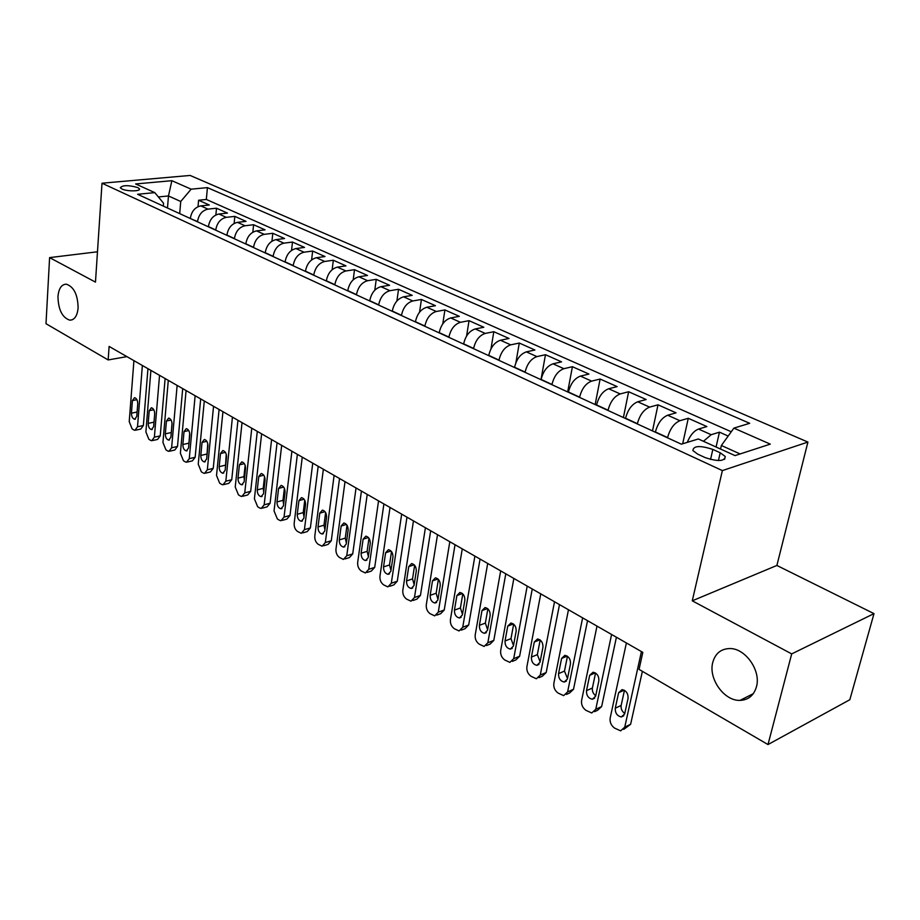 <?xml version="1.0" encoding="UTF-8"?>
<svg xmlns="http://www.w3.org/2000/svg" width="920" height="920" viewBox="0 0 920 920"><rect width="100%" height="100%" fill="white"/><g stroke="black" fill="none" stroke-linecap="round" stroke-linejoin="round"><path stroke-width="1.38" d="M78.12 307.878C77.303 315.928 74.531 320.022 69.816 320.171C62.284 317.653 58.328 309.798 57.96 296.608C58.719 288.489 61.502 284.337 66.309 284.176C73.841 286.729 77.774 294.63 78.12 307.878M756.447 686.803C753.859 695.474 748.385 700.005 740.013 700.384C724.144 701.097 708.204 678.626 712.77 662.411C715.265 653.533 720.843 648.91 729.502 648.554C745.143 647.887 761.265 670.553 756.447 686.803M121.923 188.98C127.144 191.601 141.266 191.417 139.357 188.772L137.678 187.53C128.351 184.989 122.555 185.07 120.29 187.772L121.923 188.98M807.909 442.072L190.118 175.444L102.005 183.206L722.372 470.591L807.909 442.072L776.882 565.455L692.265 600.817L791.694 653.901L874 613.629L776.882 565.455M874 613.629L849.838 699.717L767.993 744.556L791.694 653.901M728.168 436.057L719.463 432.17L716.07 447.016M687.274 442.37C690.184 435.275 693.944 430.836 698.544 429.053L706.87 426.569L688.275 418.289L682.674 443.773M655.351 432.216L655.396 431.963C657.788 423.246 661.882 417.668 667.678 415.219L676.062 412.85L658.007 404.811L652.51 430.916M625.508 418.508L625.554 418.243C627.854 409.641 631.913 404.156 637.732 401.787L646.162 399.533L628.636 391.736L623.404 417.542M596.539 405.191L596.585 404.938C598.805 396.44 602.83 391.046 608.672 388.757L617.136 386.607L600.116 379.04L595.148 404.547M568.41 392.265L568.457 392.012C570.596 383.617 574.586 378.315 580.439 376.107L588.938 374.06L572.412 366.7L567.674 391.931M541.098 379.707L541.132 379.466C543.191 371.162 547.159 365.941 553.023 363.814L561.545 361.859L545.479 354.706L540.983 379.661M514.544 367.505L514.579 367.264C516.568 359.053 520.49 353.924 526.366 351.865L534.911 350.002L519.294 343.045L515.89 362.721M488.727 355.649L488.761 355.396C490.682 347.288 494.569 342.24 500.445 340.25L509.024 338.468L493.822 331.706L490.969 348.853M463.622 344.103L463.657 343.861C465.497 335.846 469.361 330.866 475.249 328.946L483.828 327.255L469.039 320.666L466.589 336.018M439.185 332.879L439.219 332.637C441.002 324.714 444.831 319.815 450.719 317.952L459.31 316.342L444.912 309.925L442.784 323.84M415.403 321.954L415.437 321.712C417.162 313.869 420.957 309.051 426.845 307.245L435.447 305.704L421.429 299.471L419.554 312.202M392.253 311.305L392.288 311.075C393.944 303.324 397.716 298.574 403.592 296.827L412.206 295.354L398.544 289.282L396.888 301.012M369.702 300.943L369.736 300.714C371.335 293.043 375.072 288.362 380.949 286.672L389.562 285.28L376.245 279.346L374.785 290.214M347.725 290.846L347.76 290.616C349.312 283.038 353.016 278.415 358.88 276.782L367.494 275.448L354.51 269.675L353.211 279.795M326.312 281.002L326.335 280.772C327.842 273.274 331.51 268.72 337.375 267.133L345.978 265.868L333.327 260.233L332.154 269.698M305.428 271.411L305.452 271.181C306.9 263.764 310.558 259.279 316.399 257.726L324.99 256.53L312.65 251.033L311.604 259.9M285.062 262.05L285.085 261.82C286.488 254.483 290.111 250.056 295.941 248.561L304.531 247.411L292.491 242.052L291.548 250.401M265.19 252.908L265.213 252.689C266.57 245.421 270.158 241.063 275.977 239.614L284.556 238.521L272.803 233.289L271.952 241.178M245.801 244.007L245.824 243.788C247.135 236.589 250.7 232.288 256.507 230.886L265.063 229.839L253.598 224.733L252.827 232.196M226.872 235.302L226.895 235.083C228.16 227.964 231.69 223.721 237.486 222.352L246.031 221.363L234.83 216.384L234.128 223.456M208.391 226.803L208.403 226.596C209.633 219.546 213.141 215.361 218.914 214.026L227.447 213.095L216.511 208.219L215.867 214.958M767.993 744.556L639.055 669.392L642.815 652.372L109.112 346.426L108.157 359.938L126.914 356.626M720.21 452.778L712.827 449.42C700.12 445.303 693.461 445.683 692.875 450.558L697.762 454.181L705.168 457.596C718.014 461.782 724.719 461.414 725.259 456.492L720.21 452.778L718.428 460.575M163.334 206.103L163.564 203.228L154.813 192.636L137.609 194.281L681.352 444.176L698.349 438.978L735.034 455.607L770.27 444.13L733.895 428.122L749.673 423.303L207.425 187.623L191.142 189.175L180.734 201.492L168.475 195.96L158.367 196.949M154.813 192.636L135.642 183.954L171.867 180.688L191.142 189.175M197.501 221.8L197.524 221.593C198.731 214.59 202.216 210.427 207.977 209.127L216.511 208.219M190.336 218.511L197.524 221.593M215.728 230.184L215.751 229.965C216.993 222.893 220.512 218.684 226.285 217.338L234.83 216.384M234.393 238.751L234.416 238.544C235.692 231.391 239.234 227.125 245.042 225.745L253.598 224.733M253.506 247.537L253.529 247.319C254.851 240.097 258.428 235.773 264.236 234.347L272.803 233.289M273.079 256.542L273.102 256.323C274.482 249.021 278.082 244.639 283.912 243.167L292.491 242.052M293.146 265.765L293.169 265.535C294.596 258.163 298.229 253.713 304.06 252.206L312.65 251.033M313.72 275.218L313.743 274.988C315.215 267.536 318.872 263.028 324.725 261.464L333.327 260.233M334.811 284.912L334.846 284.683C336.363 277.15 340.055 272.573 345.909 270.963L354.51 269.675M356.454 294.848L356.477 294.63C358.053 287.005 361.767 282.371 367.643 280.703L376.245 279.346M378.649 305.06L378.683 304.83C380.316 297.125 384.065 292.411 389.93 290.697L398.544 289.282M401.442 315.537L401.476 315.296C403.155 307.51 406.939 302.726 412.815 300.955L421.429 299.471M424.844 326.289L424.879 326.048C426.627 318.171 430.433 313.317 436.31 311.489L444.912 309.925M448.879 337.329L448.914 337.088C450.719 329.13 454.572 324.197 460.448 322.31L469.039 320.666M473.581 348.68L473.616 348.438C475.49 340.388 479.366 335.374 485.242 333.431L493.822 331.706M498.962 360.353L499.008 360.111C500.951 351.957 504.85 346.874 510.726 344.85L519.294 343.045M525.067 372.347L525.113 372.105C527.125 363.86 531.07 358.685 536.935 356.603L545.479 354.706M551.931 384.686L551.977 384.445C554.058 376.096 558.037 370.852 563.891 368.69L572.412 366.7M579.566 397.394L579.611 397.141C581.785 388.7 585.787 383.353 591.629 381.122L600.116 379.04M608.028 410.469L608.074 410.216C610.317 401.672 614.365 396.244 620.195 393.933L628.636 391.736M637.33 423.936L637.387 423.683C639.722 415.035 643.793 409.515 649.612 407.111L658.007 404.811M667.54 437.828L667.598 437.563C670.013 428.8 674.119 423.188 679.914 420.704L688.275 418.289M703.443 441.289L711.16 434.711L719.463 432.17M731.262 431.767L206.333 199.456L198.593 200.249L198.018 206.666M190.348 218.304C191.544 211.324 195.017 207.184 200.778 205.896L209.288 205.011L198.593 200.249M740.129 453.951L721.372 445.487L733.895 428.122M720.556 449.041L721.372 445.487M97.474 251.781L49.599 257.611L46 323.702L108.157 359.938M49.599 257.611L95.473 282.118L102.005 183.206M692.265 600.817L722.372 470.591M167.474 208.012L168.475 195.96L171.867 180.688M179.699 213.624L180.734 201.492M206.333 199.456L207.425 187.623M641.435 651.578L624.76 727.133L620.644 730.859L614.583 728.099C611.144 725.535 609.672 722.211 610.155 718.129L626.394 642.953M623.726 729.376L630.614 724.304L642.379 671.335M624.657 713.931L621.322 716.956C617.136 716.001 615.123 713.092 615.273 708.204L618.631 692.714L622.058 689.62C626.244 690.586 628.245 693.507 628.072 698.383L624.657 713.931M624.76 713.46C621.955 711.447 620.747 708.768 621.149 705.456L624.45 690.322M611.593 634.466L595.769 709.262L591.732 712.988L585.913 710.32C582.578 707.825 581.129 704.559 581.589 700.522L596.999 626.106M594.642 711.643L597.609 710.263L601.645 706.537L616.411 637.226M595.619 696.221L592.342 699.246C588.305 698.303 586.362 695.451 586.5 690.667L589.685 675.326L593.043 672.232C597.068 673.175 599.012 676.039 598.862 680.834L595.619 696.221M595.711 695.75C593.124 693.749 592.02 691.161 592.399 688.022L595.539 673.037M582.624 617.86L567.617 691.909L563.661 695.635L558.072 693.059C554.829 690.621 553.414 687.412 553.84 683.41L568.468 609.753M566.409 694.404L569.56 693.013L573.516 689.287L587.535 620.678M567.41 679.029L564.202 682.042C560.314 681.122 558.44 678.316 558.555 673.624L561.591 658.444L564.868 655.351C568.755 656.282 570.63 659.088 570.492 663.792L567.41 679.029M567.514 678.546L564.477 671.094L567.456 656.27M554.518 601.749L540.27 675.05L536.394 678.776L531.024 676.28C527.873 673.911 526.481 670.749 526.884 666.793L540.764 593.871M538.982 677.66L542.305 676.246L546.181 672.531L559.498 604.601M540.017 662.319L536.877 665.332C533.128 664.435 531.311 661.675 531.415 657.075L534.29 642.033L537.51 638.963C541.247 639.871 543.064 642.631 542.938 647.231L540.017 662.319M540.12 661.825L537.349 654.637L540.178 639.998M527.206 586.097L513.693 658.662L509.887 662.388L504.735 659.973C501.664 657.662 500.307 654.545 500.675 650.647L513.854 578.438M512.348 661.376L515.821 659.962L519.627 656.247L532.254 588.995M513.394 646.093L510.312 649.106C506.701 648.209 504.942 645.506 505.034 640.987L507.759 626.094L510.91 623.024C514.521 623.921 516.281 626.623 516.166 631.154L513.394 646.093M513.498 645.553L510.991 638.641L513.659 624.185M500.675 570.883L487.853 642.735L484.127 646.449L479.171 644.126C476.18 641.861 474.858 638.802 475.203 634.938L487.692 563.442M486.45 645.541L490.072 644.115L493.798 640.412L505.793 573.816M487.519 630.303L484.506 633.317C481.01 632.442 479.308 629.786 479.389 625.347L481.976 610.604L485.058 607.533C488.543 608.419 490.245 611.075 490.153 615.514L487.519 630.303M487.623 629.728L485.357 623.093L487.876 608.833M474.892 556.105L462.725 627.244L459.08 630.959L454.296 628.705C451.386 626.497 450.098 623.484 450.409 619.654L462.265 548.872M461.265 630.131L465.025 628.705L468.683 625.002L480.056 559.061M462.357 614.962L459.402 617.964C456.021 617.101 454.376 614.491 454.445 610.132L456.895 595.539L459.919 592.469C463.289 593.331 464.933 595.953 464.853 600.311L462.357 614.962M462.461 614.33L460.414 607.97L462.794 593.906M449.811 541.731L438.276 612.168L434.7 615.871L430.1 613.697C427.271 611.547 425.994 608.568 426.293 604.785L437.529 534.692M436.77 615.123L440.657 613.709L444.233 610.018L455.032 544.721M437.862 600.024L434.976 603.025C431.721 602.186 430.111 599.621 430.169 595.332L432.492 580.876L435.447 577.817C438.702 578.668 440.3 581.233 440.231 585.522L437.862 600.024M437.978 599.322L436.149 593.25L438.391 579.393M425.408 527.746L414.471 597.505L410.975 601.197L406.548 599.081C403.788 596.988 402.546 594.056 402.81 590.318L413.459 520.892M412.93 600.519L416.944 599.115L420.44 595.424L430.675 530.759M414.034 585.499L411.205 588.49C408.054 587.661 406.502 585.143 406.548 580.934L408.744 566.605L411.631 563.558C414.782 564.385 416.334 566.915 416.277 571.136L414.034 585.499M414.161 584.706L412.528 578.922L414.644 565.294M401.672 514.13L391.299 583.222L387.883 586.903L383.605 584.855C380.914 582.808 379.695 579.922 379.948 576.219L390.034 507.46M389.723 586.293L393.852 584.901L397.279 581.221L406.973 517.178M390.827 571.354L388.067 574.333C385.008 573.516 383.502 571.044 383.536 566.904L385.629 552.713L388.447 549.677C391.494 550.493 393.001 552.977 392.955 557.117L390.827 571.354M390.966 570.469L389.516 564.96L391.506 551.574M378.557 500.882L368.736 569.308L365.389 572.987L361.261 570.998C358.639 568.997 357.443 566.156 357.673 562.488L367.229 494.385M367.137 572.424L371.358 571.055L374.704 567.375L383.904 503.953M368.23 557.566L365.527 560.544C362.572 559.751 361.1 557.313 361.123 553.23L363.112 539.178L365.872 536.153C368.816 536.958 370.277 539.396 370.254 543.478L368.23 557.566M368.379 556.577L367.103 551.367L368.978 538.223M356.04 487.979L346.748 555.749L343.471 559.429L339.48 557.497C336.927 555.542 335.754 552.736 335.961 549.102L345.011 481.654M345.115 558.911L349.428 557.566L352.716 553.897L361.433 491.061M346.219 544.145L343.562 547.112C340.71 546.33 339.284 543.927 339.296 539.925L341.171 525.998L343.873 522.974C346.725 523.767 348.151 526.171 348.128 530.184L346.219 544.145M346.368 543.03L345.264 538.12L347.024 525.228M334.109 475.41L325.312 542.535L322.115 546.204L318.251 544.329C315.767 542.42 314.617 539.66 314.801 536.061L323.357 469.246M323.667 545.732L328.072 544.41L331.28 540.753L339.526 478.515M324.76 531.058L322.161 534.025C319.389 533.243 318.009 530.886 318.009 526.941L319.78 513.153L322.425 510.128C325.197 510.91 326.577 513.279 326.565 517.224L324.76 531.058M324.921 529.816L323.978 525.205L325.622 512.589M312.742 463.151L304.416 529.655L301.288 533.312L297.562 531.495C295.124 529.621 293.998 526.907 294.17 523.342L302.254 457.148M302.76 532.887L307.234 531.587L310.373 527.93L318.182 466.279M303.841 518.305L301.3 521.26C298.609 520.49 297.263 518.167 297.252 514.291L298.931 500.618L301.518 497.616C304.198 498.375 305.543 500.71 305.543 504.597L303.841 518.305M304.014 516.902L303.221 512.612L304.75 500.284M291.904 451.214L284.038 517.097L280.968 520.743L279.369 520.214L277.368 518.972L274.045 510.933L281.681 445.349M282.371 520.352L286.913 519.075L289.995 515.43L297.378 454.353M283.44 505.862L280.957 508.806C278.346 508.058 277.035 505.77 277.012 501.94L278.599 488.405L281.129 485.403C283.728 486.162 285.039 488.451 285.05 492.28L283.44 505.862M283.624 504.286L282.969 500.33L284.395 488.301M271.595 439.565L264.166 504.838L261.154 508.472L259.612 507.966L257.669 506.759L254.403 498.824L261.625 433.849M262.476 508.116L267.087 506.862L270.101 503.24L277.081 442.716M263.534 493.718L261.108 496.662C258.577 495.926 257.289 493.672 257.267 489.9L258.761 476.491L261.234 473.501C263.764 474.237 265.04 476.491 265.052 480.274L263.534 493.718M263.729 491.947L263.212 488.347L264.534 476.64M251.769 428.202L244.755 492.878L241.822 496.501L240.35 496.018L238.441 494.833L235.232 487.002L242.04 422.625M243.075 496.179L247.744 494.948L250.689 491.337L257.289 431.365M244.111 481.884L241.73 484.805C239.28 484.081 238.027 481.861 237.992 478.147L239.407 464.853L241.822 461.874C244.283 462.61 245.525 464.83 245.548 468.544L244.111 481.884M244.329 479.872L243.927 476.652L245.157 465.301M232.438 417.116L225.825 481.206L222.95 484.817L221.524 484.345L219.673 483.195L216.522 475.467L222.939 411.677M224.135 484.518L228.861 483.322L231.736 479.711L237.958 420.291M225.147 470.315L222.824 473.236C220.432 472.523 219.224 470.338 219.178 466.681L220.512 453.502L222.87 450.535C225.262 451.248 226.469 453.445 226.504 457.102L225.147 470.315M225.377 468.05L226.228 454.273M213.555 406.295L207.322 469.809L204.516 473.409L203.159 472.949L201.342 471.834L198.237 464.209L204.286 400.982M205.643 473.133L210.415 471.96L213.233 468.372L219.098 409.48M206.632 459.034L204.367 461.943C202.043 461.242 200.859 459.08 200.802 455.469L202.055 442.416L204.367 439.461C206.689 440.162 207.874 442.324 207.92 445.935L206.632 459.034M206.885 456.447L207.748 443.555M195.132 395.738L189.267 458.666L186.507 462.254L185.208 461.828L183.436 460.724L180.389 453.203L186.081 390.551M187.577 462.001L192.395 460.862L195.155 457.286L200.686 398.923M188.554 448.005L186.334 450.903C184.08 450.213 182.919 448.086 182.861 444.532L184.034 431.595L186.3 428.639C188.554 429.341 189.704 431.468 189.761 435.022L188.554 448.005M188.83 445.015L189.692 433.182M177.134 385.422L171.614 447.787L168.923 451.363L167.67 450.949L165.945 449.868L162.943 442.44L168.291 380.351M169.935 451.133L174.8 450.018L177.502 446.453L182.701 388.608M170.89 437.23L168.716 440.116C166.52 439.438 165.393 437.345 165.324 433.837L166.439 421.015L168.647 418.071C170.833 418.761 171.959 420.854 172.028 424.373L170.89 437.23M171.201 433.665L172.028 423.246M159.551 375.337L154.376 437.161L151.731 440.726L150.535 440.323L148.844 439.265L145.889 431.928L150.903 370.38M152.697 440.507L157.596 439.426L160.241 435.873L165.117 378.534M153.629 426.707L151.501 429.582C149.362 428.916 148.258 426.845 148.189 423.384L149.224 410.676L151.386 407.744C153.525 408.422 154.629 410.492 154.686 413.954L153.629 426.707M142.37 365.493L137.517 426.765L134.929 430.318L133.779 429.928L132.123 428.904L129.225 421.659L133.917 360.651M135.849 430.123L140.771 429.065L143.359 425.523L147.947 368.69M136.758 416.415L134.676 419.29C132.595 418.623 131.514 416.587 131.434 413.172L132.411 400.568L134.527 397.659C136.608 398.314 137.678 400.361 137.747 403.776L136.758 416.415M208.403 226.596L215.751 229.965M226.895 235.083L234.416 238.544M245.824 243.788L253.529 247.319M265.213 252.689L273.102 256.323M285.085 261.82L293.169 265.535M305.452 271.181L313.743 274.988M326.335 280.772L334.846 284.683M347.76 290.616L356.477 294.63M369.736 300.714L378.683 304.83M392.288 311.075L401.476 315.296M415.437 321.712L424.879 326.048M439.219 332.637L448.914 337.088M463.657 343.861L473.616 348.438M488.761 355.396L499.008 360.111M514.579 367.264L525.113 372.105M541.132 379.466L551.977 384.445M568.457 392.012L579.611 397.141M596.585 404.938L608.074 410.216M625.554 418.243L637.387 423.683M655.396 431.963L667.598 437.563M698.544 429.053L711.16 434.711M200.778 205.896L207.977 209.127M218.914 214.026L226.285 217.338M237.486 222.352L245.042 225.745M256.507 230.886L264.236 234.347M275.977 239.614L283.912 243.167M295.941 248.561L304.06 252.206M316.399 257.726L324.725 261.464M337.375 267.133L345.909 270.963M358.88 276.782L367.643 280.703M380.949 286.672L389.93 290.697M403.592 296.827L412.815 300.955M426.845 307.245L436.31 311.489M450.719 317.952L460.448 322.31M475.249 328.946L485.242 333.431M500.445 340.25L510.726 344.85M526.366 351.865L536.935 356.603M553.023 363.814L563.891 368.69M580.439 376.107L591.629 381.122M608.672 388.757L620.195 393.933M637.732 401.787L649.612 407.111M667.678 415.219L679.914 420.704M710.55 459.471L712.827 449.42M630.614 724.304L624.76 727.133M615.273 708.204L621.149 705.456M618.631 692.714L624.174 690.172M601.645 706.537L595.769 709.262M586.5 690.667L592.399 688.022M589.685 675.326L595.263 672.876M573.516 689.287L567.617 691.909M558.555 673.624L564.477 671.094M561.591 658.444L567.18 656.086M546.181 672.531L540.27 675.05M531.415 657.075L537.349 654.637M534.29 642.033L539.89 639.791M519.627 656.247L513.693 658.662M505.034 640.987L510.991 638.641M507.759 626.094L513.36 623.944M493.798 640.412L487.853 642.735M479.389 625.347L485.357 623.093M481.976 610.604L487.554 608.545M468.683 625.002L462.725 627.244M454.445 610.132L460.414 607.97M456.895 595.539L462.438 593.561M444.233 610.018L438.276 612.168M430.169 595.332L436.149 593.25M432.492 580.876L438 578.99M420.44 595.424L414.471 597.505M406.548 580.934L412.528 578.922M408.744 566.605L414.207 564.811M397.279 581.221L391.299 583.222M383.536 566.904L389.516 564.96M385.629 552.713L391.034 550.999M374.704 567.375L368.736 569.308M361.123 553.23L367.103 551.367M363.112 539.178L368.46 537.556M352.716 553.897L346.748 555.749M339.296 539.925L345.264 538.12M341.171 525.998L346.46 524.446M331.28 540.753L325.312 542.535M318.009 526.941L323.978 525.205M319.78 513.153L325.013 511.669M310.373 527.93L304.416 529.655M297.252 514.291L303.221 512.612M298.931 500.618L304.094 499.215M289.995 515.43L284.038 517.097M277.012 501.94L282.969 500.33M278.599 488.405L283.693 487.071M270.101 503.24L264.166 504.838M257.267 489.9L263.212 488.347M258.761 476.491L263.775 475.214M250.689 491.337L244.755 492.878M237.992 478.147L243.927 476.652M239.407 464.853L244.352 463.645M231.736 479.711L225.825 481.206M219.178 466.681L225.101 465.232M220.512 453.502L225.377 452.352M213.233 468.372L207.322 469.809M200.802 455.469L206.724 454.089M202.055 442.416L206.85 441.324M195.155 457.286L189.267 458.666M182.861 444.532L188.761 443.187M184.034 431.595L188.761 430.548M177.502 446.453L171.614 447.787M165.324 433.837L171.212 432.549M166.439 421.015L171.074 420.026M160.241 435.873L154.376 437.161M148.189 423.384L154.008 422.153M149.224 410.676L153.801 409.733M143.359 425.523L137.517 426.765M131.434 413.172L137.103 412.01M132.411 400.568L136.907 399.671M69.816 320.171L72.197 319.803M740.013 700.384L753.273 693.692M139.299 189.577L139.357 188.772M724.603 459.356L725.259 456.492M621.322 716.956L623.794 715.783M592.342 699.246L594.676 698.176M564.202 682.042L566.409 681.076M536.877 665.332L538.959 664.47M510.312 649.106L512.29 648.312M484.506 633.317L486.358 632.603M459.402 617.964L461.15 617.32M434.976 603.025L436.632 602.439M411.205 588.49L412.769 587.96M388.067 574.333L389.539 573.85M365.527 560.544L366.919 560.107M343.562 547.112L344.885 546.71M322.161 534.025L323.414 533.658M301.3 521.26L302.473 520.927M280.957 508.806L282.06 508.507M261.108 496.662L262.154 496.386M241.73 484.805L242.73 484.553M222.824 473.236L223.767 473.006M204.367 461.943L205.263 461.725M186.334 450.903L187.185 450.708M168.716 440.116L169.521 439.944M151.501 429.582L152.271 429.421M134.676 419.29L135.401 419.129"/></g></svg>
